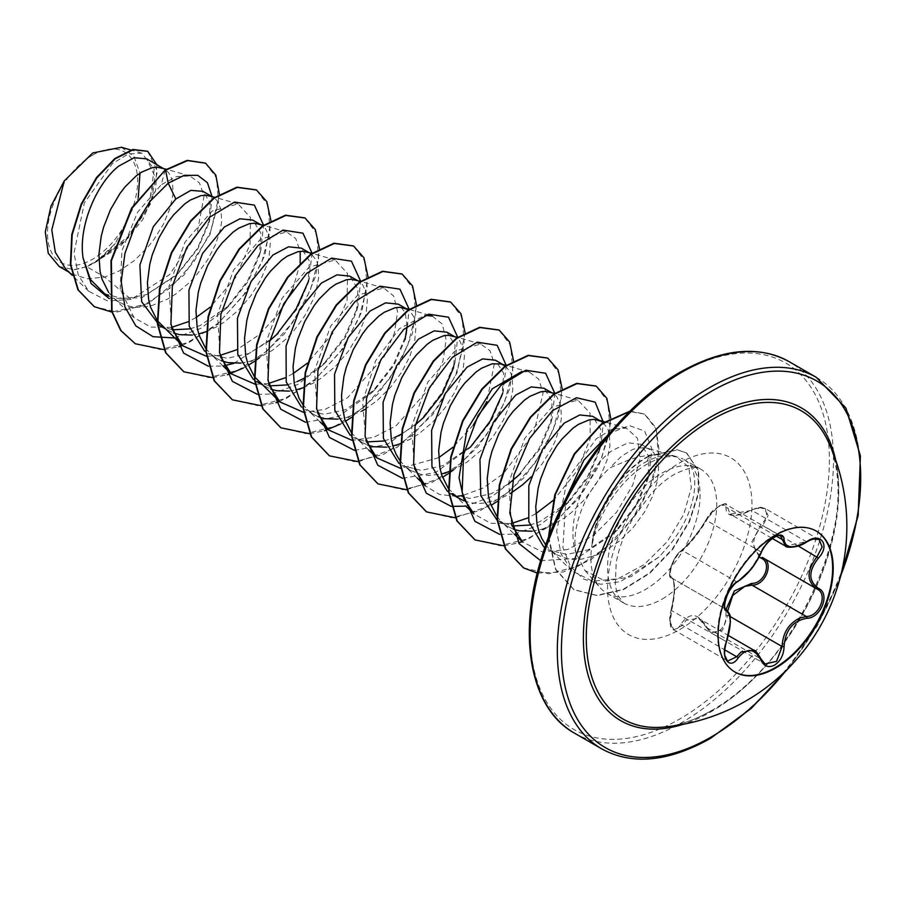 <?xml version="1.0" encoding="UTF-8"?>
<svg xmlns="http://www.w3.org/2000/svg" width="906" height="906" viewBox="0 0 906 906"><rect width="100%" height="100%" fill="white"/><g stroke="black" fill="none" stroke-linecap="round" stroke-linejoin="round"><path stroke-width="0.68" stroke-dasharray="4.53 3.4" d="M734.698 671.901A81.381 46.987 -60 0 1 734.415 671.742A81.381 46.987 -60 0 1 721.946 606.533A81.381 46.987 -60 0 1 775.106 534.823A81.381 46.987 -60 0 1 815.796 530.791A81.381 46.987 -60 0 1 816.068 530.95M759.137 556.918L751.946 541.686L761.368 524.132C772.331 514.144 764.132 502.547 751.618 510.282C734.777 517.892 726.216 517.122 725.955 507.994C726.091 504.246 723.656 503.634 718.651 506.171L706.487 519.229C697.982 533.43 689.443 544.064 680.848 551.12C674.642 554.212 666.476 575.265 671.12 576.216C675.355 580.463 675.355 591.867 671.12 610.418C666.476 624.053 674.653 635.672 680.848 624.291C689.477 611.969 698.028 612.739 706.487 626.578A1.45 0.702 -25.4 0 0 706.216 627.326A1.45 0.702 -25.4 0 0 706.521 627.552L698.639 618.345L686.136 620.293L682.377 625.389L673.804 629.829L670.259 622.218L671.708 610.202C675.536 592.558 675.536 581.811 671.708 577.971L725.865 609.251M753.973 650.293L765.06 664.007L710.972 632.773L706.521 627.552L760.825 658.9M671.12 576.216A1.45 1.393 -65.5 0 0 671.708 577.971C667.167 576.941 672.954 558.447 680.123 552.275L682.377 550.486C690.259 543.759 698.311 533.747 706.521 520.44C709.579 514.449 713.939 509.614 719.602 505.956L726.465 504.676L780.564 535.91L773.577 537.111C767.96 540.757 763.713 545.65 760.825 551.799C754.12 565.922 746.068 575.944 736.68 581.833L734.302 583.566C726.805 589.557 721.108 608.005 726.012 609.319C731.323 613.951 731.323 624.698 726.012 641.55L724.29 653.464L727.79 661.006L673.804 629.84C670.157 630.032 669.24 623.521 671.018 610.259L726.487 641.641M819.217 539.693L810.236 539.738L806.329 541.652L785.468 546.069M761.165 552.275A1.45 0.804 22.7 0 0 760.825 551.799L706.521 520.44A1.45 0.849 -152.3 0 1 706.238 519.466C708.322 516.431 706.284 517.824 713.249 510.248C722.331 504.019 726.737 502.162 726.465 504.676L730.157 514.144L752.025 510.293L756.057 508.459L765.219 508.515L768.107 515.729L762.705 525.457L761.368 524.132M706.487 626.578C709.409 632.094 713.464 633.622 718.651 631.165C723.656 627.722 726.102 622.445 725.955 615.321L726.057 609.342M712.15 710.281A178.029 102.786 -60 0 1 663.158 727.11C678.481 725.729 694.653 720.168 711.663 710.417C798.503 664.913 865.06 508.821 828.118 441.392A178.029 102.786 -60 0 1 712.15 710.281M92.559 155.141A63.76 36.806 120 0 0 47.486 233.227A63.76 36.806 120 0 0 92.559 259.252A63.76 36.806 120 0 0 137.644 181.177A63.76 36.806 120 0 0 92.559 155.141M644.268 462.807L647.292 461.165C656.318 456.647 664.358 454.823 671.414 455.684C658.198 453.668 644.483 454.88 630.293 459.331L609.885 467.813A68.924 39.796 -60 0 0 576.057 553.317L584.925 570.497L605.129 581.142L631.086 576.68L659.545 556.544L671.108 543.068C697.042 510.203 702.58 468.742 683.09 459.036A77.191 44.564 -60 0 1 684.098 459.58A77.191 44.564 -60 0 1 695.921 521.437A77.191 44.564 -60 0 1 645.491 589.466A77.191 44.564 -60 0 1 606.895 593.283A77.191 44.564 -60 0 1 600.282 587.858A77.191 44.564 -60 0 1 592.286 543.068L592.014 543.645C596.375 512.264 619.149 476.816 643.94 462.989L644.268 462.807M592.014 543.645A76.342 44.077 -60 0 1 645.616 457.757A76.342 44.077 -60 0 1 648.968 455.945L647.292 461.165M592.286 543.068L592.49 543.192C598.232 512.637 622.139 478.006 646.941 464.234L650.327 462.411C663.43 455.911 674.347 454.789 683.09 459.036M65.776 269.116L72.514 274.201L87.463 278.822L104.7 277.089L86.704 266.704A68.924 39.796 120 0 0 92.82 263.623A68.924 39.796 120 0 0 93.114 263.453L124.937 241.087L147.644 208.312L155.209 177.112L146.749 158.901M165.175 170.022L161.234 184.733L176.591 176.534L189.966 176.036L199.388 182.819L204.088 195.877L196.93 234.326L169.524 274.643L131.144 299.388L104.7 277.089L119.467 270.826L134.36 260.532L147.814 247.236L153.726 239.796L163.488 224.076L170.045 208.289L173.057 193.691L172.468 181.46L170.883 176.557L168.482 172.604L165.504 169.796M104.688 293.793L124.167 298.98L146.478 294.609L177.882 273.816L197.87 248.754L209.026 222.627L210.158 202.774L202.944 191.336M108.55 292.242L113.114 297.496L118.369 301.641L124.281 304.688L130.77 306.59L137.735 307.315L145.062 306.885L152.627 305.299L168.006 298.844L175.583 294.133L189.864 282.219L196.353 275.265L207.519 260.045L215.741 244.133L220.543 228.788L221.608 221.721L221.019 209.49L217.021 200.622L213.873 197.701L209.818 195.798M159.547 325.458L172.253 329.841M189.932 328.889L200.079 325.548L229.49 305.299L248.437 281.098L259.444 255.447L260.917 233.136L252.74 220.09M157.089 320.26L157.508 320.837M161.528 325.401L166.908 329.659L173.646 333.023M192.219 335.073L198.72 333.952M205.9 331.789L216.545 326.873L224.122 322.162L238.403 310.248L250.803 295.843L260.577 280.124L267.123 264.337L269.093 256.817L270.294 243.261L269.558 237.519L265.56 228.652L262.412 225.73L258.357 223.827M205.628 348.289L210.192 353.544L216.874 358.561L208.097 353.487L226.942 358.312L248.618 353.578L269.784 340.701M216.874 358.561L221.313 360.713M240.758 363.102L249.705 361.347L257.395 358.64L272.661 350.18L286.942 338.266L293.431 331.313L304.597 316.103L312.819 300.18L315.673 292.366L318.685 277.768L318.097 265.537L316.5 260.634L311.483 254.122M256.636 381.517L269.331 385.888M287.021 384.937L297.157 381.596M254.167 376.307L254.586 376.885M258.618 381.449L263.986 385.718L270.724 389.07M289.297 391.12L295.798 389.999M302.978 387.836L313.635 382.921L321.2 378.21L335.48 366.296L347.893 351.902L357.655 336.171L364.212 320.384L366.171 312.864L367.372 299.32L366.636 293.567L362.638 284.699L359.501 281.777L355.446 279.875M302.706 404.336L307.157 409.478L313.952 414.608L305.175 409.535L324.02 414.359L345.707 409.625L375.118 389.376L394.076 365.152L405.073 339.524L406.466 334.246L409.161 309.229M313.952 414.608L318.402 416.76M337.836 419.15L346.794 417.394L361.8 411.154M351.245 432.366L355.82 437.621L362.491 442.626L353.714 437.564L366.409 441.935M384.099 440.984L394.246 437.655M362.491 442.626L367.802 445.118M386.375 447.179L392.876 446.046M400.056 443.883L410.712 438.968L418.278 434.257L432.57 422.343L444.971 407.949L454.733 392.23L461.29 376.432L463.249 368.912L464.461 355.367L463.713 349.614L459.716 340.747L456.579 337.825L452.524 335.922M399.784 460.384L404.235 465.525L411.03 470.656L402.253 465.582L421.097 470.407L442.785 465.673L472.196 445.424L491.143 421.222L502.151 395.56L503.623 373.249L495.446 360.214M411.03 470.656L422.015 474.733L428.98 475.469L441.415 474.076M450.792 493.611L469.636 498.436L491.324 493.702L508.526 483.861M448.334 488.413L465.797 506.103L492.026 496.533L517.1 477.077L538.991 448.742L552.094 418.3L554.789 393.295M464.019 500.837L470.554 502.762L477.519 503.487L484.846 503.057L500.101 498.764L510.305 493.566M497.168 520.27L512.037 526.012M529.716 525.061L539.863 521.72L569.274 501.482L588.209 477.292L599.228 451.63L600.701 429.285L592.524 416.273M496.873 516.431L501.437 521.697L506.692 525.842L513.43 529.195M531.992 531.244L540.95 529.489L548.64 526.794M545.752 544.925L549.976 549.716L556.658 554.732L547.881 549.659L566.726 554.483L588.402 549.749L617.824 529.5L636.782 505.276L647.767 479.648L649.24 457.326L641.074 444.291L627.971 442.785L611.901 450.758C585.876 469.172 564.744 521.641 576.057 553.317M556.658 554.732L567.643 558.809L574.597 559.546L581.924 559.104L597.179 554.823L604.88 551.075L619.772 540.78L633.215 527.485L644.393 512.275L652.603 496.352L657.416 481.007L658.617 467.462L657.881 461.709L653.883 452.853L650.746 449.92L646.691 448.028L637.711 447.904L632.49 449.557L621.459 456.273L609.885 467.813M162.955 168.256L161.279 167.78M233.997 363.34L274.393 336.953L296.975 309.127L307.983 283.476L309.456 261.132L301.29 248.119M308.584 252.332L306.908 251.845M304.156 378.232L326.579 361.347L345.514 337.157L356.522 311.505L357.995 289.161L349.829 276.149M407.145 326.353L405.186 312.502L398.368 304.167M364.688 409.501L377.066 400.656L390.509 387.36L401.686 372.151L409.897 356.239L414.71 340.894L415.911 327.338L413.578 316.681L411.177 312.729L408.198 309.909M401.245 434.28L415.412 424.767M354.405 450.361L387.292 444.404L420.022 421.018L441.913 392.694L455.016 362.264L453.612 367.542L455.072 345.197L446.907 332.196M451.562 470.746L466.817 462.286L481.109 450.373L493.51 435.967L503.272 420.248L509.829 404.461L512.853 389.863L512.252 377.643L510.667 372.728L505.639 366.228M517.1 477.077L539.693 449.24L550.689 423.589L552.15 401.256L543.985 388.244M530.859 477.179L542.048 463.997L551.822 448.277L555.525 440.305L560.338 424.959L561.392 417.893L560.803 405.661L556.805 396.794L553.657 393.872L549.602 391.97M549.047 526.624L563.906 518.334L571.222 512.751L584.676 499.455L595.842 484.246L600.361 476.296L606.918 460.508L609.931 445.911L609.308 433.555M609.296 433.498L607.745 428.787L603.136 422.592M131.144 299.388L107.655 300.985L88.765 291.29L78.267 274.971L74.009 253.091L84.337 202.921L112.412 163.578L128.12 154.088L141.778 153.148L154.201 169.184L149.841 200.849L128.584 236.183L96.285 261.63L115.277 243.555L138.233 197.961M121.393 147.282L133.873 156.228L139.977 173.171M86.704 266.704L74.054 269.637L59.218 266.523M212.004 196.432L209.886 219.195L197.406 248.504L176.285 275.356L141.664 297.791L109.116 298.584M219.388 194.28L209.988 234.495L184.043 274.96L148.267 303.589L111.891 312.094M156.806 164.711L155.707 190.034L142.672 219.762L120.317 246.375L93.114 263.453M205.368 163.103L216.625 178.006L218.505 202.366L210.52 232.038L193.657 262.185L170.203 288.017L143.397 305.526L116.874 312.038L94.156 306.602M147.576 151.245L157.372 171.245L150.351 204.178L128.074 238.131L96.931 261.46L93.273 263.397M96.285 261.63L96.931 261.46M671.414 455.684L676.306 456.545L688.843 467.281L691.301 487.734L683.837 514.166L667.314 541.584L644.109 564.642L617.801 578.798L592.467 581.188L572.026 570.961L561.052 553.883L556.658 531.029L567.484 479.014L596.386 438.663L612.445 429.048L626.408 428.13L637.53 438.3L640.032 458.572L632.818 484.948L616.601 512.275L593.724 535.287L567.7 549.512L542.626 552.003L522.468 541.969M511.448 524.472L508.742 482.502L524.823 438.221L551.845 407.247L577.847 400.101L590.055 413L590.214 438.708L577.371 470.486L553.725 500.033M535.797 513.702L528.028 517.892M511.256 523.566L490.633 523.249L473.94 513.94M521.879 371.471L529.308 372.072L538.742 379.15L543.056 392.932L533.827 433.102L503.351 473.679L483.351 487.904L462.706 495.537M456.817 496.363L439.535 494.472L425.39 485.922M414.359 468.425L411.664 426.443L427.745 382.185L454.744 351.211L480.769 344.054L489.92 350.701L494.382 363.578L486.896 401.551M473.34 425.05L453.011 447.224M438.708 457.655L400.577 468.357M365.82 440.384L362.593 402.071L375.639 360.679L399.376 328.685L424.801 315.413M409.523 309.49L432.219 316.024L442.264 324.054L446.137 339.829L442.955 361.041L432.774 384.642L396.092 425.752L373.714 437.349L352.038 440.339M317.281 412.389L314.575 370.418L330.645 326.171L357.644 295.163L383.68 287.995L393.714 296.024L397.598 311.8L394.416 332.989L384.223 356.624L347.542 397.723L325.163 409.331L303.499 412.309M268.742 384.348L266.036 342.377L282.128 298.108L309.139 267.123L335.141 259.977L347.553 273.521L347.066 300.543L332.796 333.442L307.383 363.159M293.091 373.578L285.333 377.768M268.55 383.442L255.333 384.314M220.203 356.33L217.497 314.393L233.544 270.135L260.566 239.116L286.602 231.947L295.73 238.561L300.203 251.358M300.192 263L292.74 289.444M279.173 312.955L259.58 334.495L236.794 349.75M220.011 355.412L206.409 356.262M171.664 328.312L168.958 286.33L185.039 242.061L212.049 211.075L238.063 203.929L250.475 217.485L249.988 244.484L235.696 277.417L210.305 307.1M196.013 317.53L188.244 321.721M171.472 327.394L150.826 327.066L134.145 317.768L120.226 289.365L121.914 250.736L137.463 212.4L161.234 184.733M174.586 337.983L200.792 328.38L225.854 308.923L247.746 280.588L260.849 250.158L263.544 225.152M208.425 366.239L223.103 366.013M274.393 336.953L276.296 335.005M308.584 281.019L312.094 253.34M257.327 394.314L271.653 394.042M271.664 394.031L297.881 384.427L322.944 364.971L344.824 336.647L357.927 306.217L360.622 281.2M305.515 422.287L338.55 416.466L371.483 393L393.363 364.665L406.466 334.246M455.016 362.264L457.711 337.247M402.592 478.334L435.627 472.524L470.44 447.122M502.751 393.102L506.261 365.446M499.67 534.381L514.348 534.166L501.312 521.573M514.37 534.155L540.576 524.551L565.638 505.095L587.53 476.76L600.633 446.33L603.419 422.389M540.655 560.678L576.828 558.424L614.177 533.124L636.069 504.789L649.172 474.359L651.788 448.561L644.642 431.086L629.364 425.582L609.432 433.408M565.922 498.606L562.886 547.473L570.463 566.409L583.453 579.036L600.61 584.257L620.259 581.765L659.285 556.805L671.108 543.068M164.031 349.648L178.867 346.692M182.4 345.514L216.398 325.367L245.605 293.046L264.824 255.469L270.894 220.611M212.582 377.666L227.406 374.722M243.306 368.062L248.346 365.243M259.478 357.734L284.144 334.201L303.612 305.582L315.775 275.73L319.433 248.64M261.121 405.695L275.945 402.751M279.478 401.573L313.487 381.426L342.683 349.093L361.902 311.517L367.972 276.658M309.659 433.725L324.484 430.769M340.384 424.121L345.424 421.29M351.392 417.485L377.779 394.201L398.934 364.812L412.343 333.601L416.522 305.129M358.482 461.72L397.122 447.36L432.728 414.654L457.122 372.626L465.061 332.706M406.737 489.772L442.513 477.337M453.646 469.829L478.198 446.42L497.632 417.949L509.829 388.232L513.611 361.177M455.276 517.79L491.052 505.355M497.009 501.562L523.509 478.153L544.71 448.606L558.073 417.27L562.139 388.765M503.815 545.82L518.651 542.864M522.184 541.686L552.048 524.868L578.809 498.153L598.787 465.933L609.364 433.487M609.376 433.442L610.701 418.153M537.269 573.056L563.17 572.014L590.837 559.749L617.02 538.062L638.617 510.044L653.169 479.591L659.138 450.928L656.091 428.051L644.812 414.178L629.647 411.46M548.776 536.68L555.706 569.127L574.144 589.806L597.077 595.593L623.385 589.67L649.715 573.328L672.716 549.319L689.613 521.437L698.515 493.951L698.73 470.995L686.714 453L677.495 449.931L648.968 455.945L677.088 449.693L686.714 453M135.141 343.657L160.385 349.591L189.558 342.185L218.731 322.796L243.918 294.654L261.777 262.253L270.056 230.792L267.972 205.288L256.285 189.864M183.68 371.675L208.912 377.621L238.097 370.214L267.259 350.826L292.457 322.683L310.316 290.294L318.606 258.822L316.511 233.318L304.824 217.882M232.219 399.693L257.451 405.639L286.624 398.232L315.798 378.867L340.984 350.713L358.855 318.323L367.145 286.862L365.061 261.347L353.374 245.911M280.758 427.723L305.99 433.668L335.163 426.262L364.337 406.885L389.523 378.742L407.394 346.352L415.684 314.88L413.6 289.365L401.913 273.94M329.297 455.741L354.529 461.698L383.714 454.291L412.876 434.914L438.074 406.76L455.933 374.371L464.223 342.898L462.139 317.394L450.452 301.958M377.847 483.77L403.079 489.716L432.264 482.309L461.426 462.932L486.613 434.778L504.483 402.389L512.762 370.916L510.678 345.413L498.991 329.988M426.386 511.799L451.63 517.745L480.803 510.327L509.976 490.95L535.163 462.796L553.022 430.407L561.301 398.946L559.217 373.431L547.53 358.006M474.925 539.829L500.169 545.763L529.342 538.357L558.515 518.979L583.702 490.825L601.561 458.436L609.84 426.964L607.756 401.46L596.069 386.035M523.464 567.847L548.742 573.792L577.971 566.341L607.179 546.884L632.377 518.662L650.202 486.205L658.413 454.721L656.216 429.251L644.415 413.94L629.953 411.154M548.402 537.666L555.514 569.342L573.736 589.568L596.669 595.355L622.988 589.432L649.308 573.09L672.309 549.081L689.206 521.199L698.107 493.713L698.322 470.758L686.318 452.762M74.054 269.637A68.562 39.592 120 0 0 115.277 243.555M592.49 543.192A76.342 44.077 -60 0 1 649.364 456.182L650.327 462.411M806.804 541.913L751.618 510.282M776.397 536.171L727.846 508.141A1.45 1.223 7.1 0 0 725.955 507.994M737.62 581.833A1.45 1.212 63.4 0 1 736.68 581.833L682.377 550.486A1.45 1.257 -123.3 0 0 681.278 550.576L689.896 542.275L700.621 528.515L706.238 519.466A1.45 0.849 -152.3 0 1 706.487 519.229M671.584 577.903C665.967 578.232 672.807 556.25 681.278 550.576L681.278 550.576A1.45 1.257 -123.3 0 0 680.848 551.12M671.12 610.418L671.018 610.259C673.509 599.138 674.551 591.72 674.143 588.017C673.826 581.527 673.09 578.221 671.924 578.085L725.763 609.183M680.848 624.291A1.45 0.793 -149.6 0 0 682.377 625.389L724.777 649.874M725.955 615.321L727.846 615.219L722.569 630.146L710.972 632.773L706.216 627.326C702.229 621.074 699.704 618.085 698.651 618.356L728.515 635.593M798.277 546.001L762.705 525.457C750.712 538.368 750.712 549.104 762.705 557.666A1.45 0.861 -61.9 0 0 762.682 557.654A1.45 0.861 -61.9 0 0 762.603 557.62M762.682 557.654L817.303 589.183L763.011 557.836M835.66 460.055A180.6 104.269 -60 0 1 711.063 711.754A180.6 104.269 -60 0 1 683.09 724.313M816.272 377.326A214.518 123.85 -60 0 1 849.149 549.217A214.518 123.85 -60 0 1 709.013 738.265A214.518 123.85 -60 0 1 601.754 748.888M679.749 373.431A211.619 122.174 120 0 0 530.112 632.603A211.619 122.174 120 0 0 679.749 718.99A211.619 122.174 120 0 0 829.386 459.818A211.619 122.174 120 0 0 679.749 373.431M574.54 733.181A214.518 123.85 120 0 0 681.799 722.558A214.518 123.85 120 0 0 821.946 533.509A214.518 123.85 120 0 0 789.069 361.619M662.139 599.07A77.191 44.564 120 0 0 712.558 531.041A77.191 44.564 120 0 0 700.734 469.183A77.191 44.564 120 0 0 662.139 473.011A77.191 44.564 120 0 0 611.709 541.041A77.191 44.564 120 0 0 623.532 602.898A77.191 44.564 120 0 0 662.139 599.07M679.749 629.579A102.106 58.947 120 0 0 751.946 504.529A102.106 58.947 120 0 0 679.749 462.841A102.106 58.947 120 0 0 607.552 587.892A102.106 58.947 120 0 0 679.749 629.579M840.643 575.899A211.619 122.174 -60 0 1 785.91 670.7M727.846 615.219L730.089 616.51M606.895 593.283L623.532 602.898L617.722 595.231L615.333 585.672L616.159 563.113C618.73 548.323 624.393 533.317 633.181 518.119L651.346 493.43C659.183 485.027 666.929 478.628 674.585 474.246C697.677 463.045 699.387 469.455 700.734 469.183L684.098 459.58M584.925 570.497L600.282 587.858M108.856 296.194L119.785 302.502M164.654 328.402L168.335 330.531M261.732 384.45L265.413 386.579M499.331 521.641L508.119 526.703M211.506 196.285L212.978 197.134M260.045 224.314L261.528 225.164M357.123 280.362L358.606 281.211M454.2 336.409L455.684 337.259M502.751 364.427L504.223 365.288M551.29 392.457L552.762 393.317M641.074 444.291L649.851 449.365M88.765 291.29L72.31 275.424M141.778 153.148L130.804 149.988M68.856 272.094L72.514 274.201M676.306 456.545L646.691 448.028M572.026 570.961L549.863 549.602M626.408 428.13L604.812 421.913M577.847 400.101L554.619 393.419M529.308 372.072L506.601 365.537M417.258 478.074L404.235 465.525M480.769 344.054L457.541 337.372M368.719 450.055L355.696 437.496M320.169 422.026L307.157 409.478M383.68 288.006L360.463 281.313M335.141 259.977L312.445 253.442M223.091 365.979L210.079 353.431M286.602 231.947L263.374 225.266M238.063 203.929L215.356 197.395M134.145 317.768L112.99 297.383M189.966 176.036L166.342 169.229M225.854 308.923L229.49 305.299M260.849 250.158L259.444 255.447M309.388 278.187L307.983 283.476M322.944 364.971L326.579 361.347M357.927 306.217L356.522 311.505M371.483 393L375.118 389.376M420.022 421.018L423.657 417.394M468.561 449.048L472.196 445.424M503.555 390.282L502.151 395.56M552.094 418.3L550.689 423.589M565.638 505.095L569.274 501.482M600.633 446.33L599.228 451.63M614.177 533.124L617.824 529.5M649.172 474.359L647.767 479.648M177.882 273.816L176.285 275.356M209.026 222.627L209.886 219.195M789.296 667.326L817.337 625.65L839.409 580.52M819.228 539.682L765.242 508.515C759.466 506.964 760.542 506.341 751.629 509.987C729.772 519.319 730.995 513.17 730.157 514.144L772.32 538.481M671.924 578.085L725.706 609.126"/><path stroke-width="1.36" d="M816.068 530.95A81.381 46.987 -60 0 1 828.197 596.25A81.381 46.987 -60 0 1 775.106 667.711A81.381 46.987 -60 0 1 734.698 671.901M775.661 535.14A81.381 46.987 -60 0 1 816.34 531.109A81.381 46.987 -60 0 1 828.82 596.318A81.381 46.987 -60 0 1 775.661 668.028A81.381 46.987 -60 0 1 734.97 672.059A81.381 46.987 -60 0 1 722.49 606.85A81.381 46.987 -60 0 1 775.661 535.14M738.152 581.21C746.861 575.604 754.438 566.171 760.881 552.932C763.905 546.137 768.469 540.757 774.573 536.794C780.564 533.781 783.735 534.699 784.075 539.546C785.275 548.402 792.852 549.081 806.827 541.584C820.904 531.641 830.576 545.401 818.446 558.073C808.311 570.995 808.311 581.097 818.446 588.379C830.587 593.385 820.881 618.311 806.827 618.277C792.852 620.837 785.264 630.27 784.075 646.578C783.735 654.902 780.564 661.074 774.573 665.117C768.469 668.084 763.905 666.374 760.881 659.987C754.426 648.118 746.85 647.439 738.152 657.96C729.557 671.052 719.896 657.258 726.555 641.437C731.448 625.457 731.448 615.344 726.555 611.108C719.896 609.274 729.579 584.347 738.152 581.21A1.45 1.212 63.4 0 1 737.62 581.833L750.395 570.055C754.211 565.933 761.278 553.543 761.165 552.66A1.45 0.804 22.7 0 0 761.165 552.275M726.057 609.342L734.426 590.837L751.618 583.396A1.45 0.725 -91.4 0 0 752.025 585.151L744.777 586.386L732.716 595.457L727.79 610.599M760.825 658.9A1.45 0.793 157.4 0 1 761.165 659.194L765.072 664.007L776.533 661.346L782.15 646.567C782.727 633.113 788.582 623.622 799.704 618.096L806.329 616.499C819.42 616.658 828.333 593.747 817.008 589.013L817.031 589.025A1.45 0.963 117.9 0 1 817.008 589.013C806.442 581.346 806.442 570.61 817.008 556.816L822.138 546.918L819.217 539.693M726.487 641.641L726.68 641.595C725.491 643.373 724.007 654.019 724.868 655.287C725.559 658.741 726.533 660.644 727.801 661.006L736.68 656.737L741.051 652.003L753.973 650.293L728.515 635.593M737.62 581.833C735.978 581.516 728.084 591.493 727.371 594.721C724.302 603.441 723.803 608.277 725.865 609.251L725.706 609.126M751.618 583.396C764.154 583.974 772.32 562.92 761.368 558.311L759.137 556.918M663.158 727.11L663.158 727.11A178.029 102.786 -60 0 1 588.775 607.292A178.029 102.786 -60 0 1 712.15 419.557A178.029 102.786 -60 0 1 828.118 441.392L828.118 441.392A201.653 201.653 0 0 1 663.158 727.11M162.955 168.256L146.749 158.901L134.19 157.712L118.799 166.07C97.146 182.831 78.075 225.685 83.08 258.006L90.464 279.524L104.688 293.793L108.856 296.194M166.342 169.229L157.146 167.168L152.299 167.655L141.63 172.117L136.047 176.036L125.005 186.93L119.796 193.725L110.566 209.456L103.624 227.112L101.223 236.273L98.879 254.495L100.09 271.528L102.05 279.229L108.55 292.242M211.506 196.285L202.944 191.336L190.815 190.385L175.809 198.992L153.295 226.715L139.886 264.994L141.664 301.743L159.547 325.458L164.654 328.402M172.253 329.841L189.932 328.889M215.356 197.395L205.685 195.186L200.838 195.673L190.169 200.135L184.586 204.054L173.544 214.949L168.335 221.755L159.105 237.485L152.163 255.13L149.762 264.303L147.429 282.525L148.629 299.558L150.589 307.247L157.089 320.26M157.508 320.837L182.695 345.798L171.664 328.312M173.646 333.023L179.32 334.608L192.219 335.073M198.72 333.952L205.9 331.789M260.045 224.314L252.74 220.09L239.965 218.776L224.348 227.01L202.514 253.533L188.924 290.158L189.218 326.285L204.688 351.245M263.374 225.266L254.235 223.216L249.376 223.703L238.708 228.165L233.125 232.083L222.095 242.978L216.874 249.773L207.644 265.503L200.702 283.159L198.301 292.321L195.968 310.543L197.168 327.576L199.127 335.277L205.628 348.289M221.313 360.713L227.859 362.638L240.758 363.102M308.584 252.332L301.29 248.119L288.504 246.806L272.887 255.039L251.041 281.585L237.451 318.266L237.768 354.337L253.261 379.297M269.331 385.888L287.021 384.937M312.445 253.442L302.774 251.245L297.915 251.721L287.247 256.194L281.664 260.101L270.634 271.007L265.424 277.802L256.194 293.533L249.241 311.177L246.84 320.35L244.507 338.572L245.707 355.605L247.666 363.295L254.167 376.307M254.586 376.885L279.773 401.845L268.742 384.348M270.724 389.07L276.398 390.656L289.297 391.12M295.798 389.999L302.978 387.836M357.123 280.362L349.829 276.149L337.043 274.824L321.426 283.057L299.671 309.444L286.058 345.979L286.228 382.015L301.483 407.077M360.463 281.313L351.313 279.263L346.466 279.75L335.786 284.212L330.214 288.131L319.172 299.025L313.963 305.832L304.733 321.551L297.78 339.206L295.379 348.368L293.046 366.602L294.246 383.634L299.059 398.289L302.706 404.336M318.402 416.76L324.937 418.685L337.836 419.15M408.198 309.909L398.368 304.167L385.582 302.853L369.976 311.086L348.142 337.587L334.563 374.167L334.812 410.237L350.214 435.242M366.409 441.935L384.099 440.984M407.145 309.24L399.852 307.293L395.005 307.78L384.337 312.242L378.753 316.16L367.711 327.055L362.502 333.85L353.272 349.58L346.319 367.224L343.918 376.398L341.585 394.62L341.732 403.363L344.756 419.353L351.245 432.366M367.802 445.118L373.476 446.715L386.375 447.179M392.876 446.046L400.056 443.883M454.2 336.409L446.907 332.196L434.133 330.871L418.515 339.116L396.681 365.628L383.079 402.321L383.385 438.402L398.867 463.351M457.541 337.372L448.391 335.311L443.544 335.798L432.875 340.26L427.292 344.178L416.25 355.073L411.041 361.879L401.811 377.609L394.857 395.254L392.457 404.427L390.124 422.649L391.335 439.682L393.295 447.371L396.137 454.348L399.784 460.384M441.415 474.076L451.562 470.746M502.751 364.427L495.446 360.214L482.66 358.901L467.054 367.134L445.22 393.646L431.63 430.293L431.924 466.409L447.394 491.369M505.639 366.228L501.063 363.952L492.083 363.827L481.414 368.289L475.831 372.207L464.789 383.102L459.58 389.897L450.35 405.628L443.408 423.283L441.007 432.445L438.663 450.667L439.874 467.7L441.834 475.401L448.334 488.413M452.774 493.555L458.153 497.813L464.019 500.837M551.29 392.457L543.985 388.244L531.21 386.919L515.593 395.163L493.498 422.139L479.965 459.41L480.803 495.718L497.168 520.27M512.037 526.012L529.716 525.061M554.619 393.419L545.48 391.369L540.622 391.845L529.953 396.307L524.37 400.226L513.34 411.12L508.119 417.926L498.889 433.657L491.947 451.301L489.546 460.475L487.213 478.696L488.413 495.729L490.373 503.419L496.873 516.431M513.43 529.195L519.104 530.78L531.992 531.244M603.136 422.592L592.524 416.273L579.749 414.948L564.132 423.181L542.479 449.387L528.832 485.695L528.798 521.618L543.702 546.828M601.312 421.335L594.019 419.387L589.16 419.874L578.492 424.336L572.909 428.255L561.879 439.15L556.658 445.945L547.428 461.675L540.486 479.331L538.085 488.493L535.752 506.726L536.952 523.747L538.911 531.448L541.765 538.413L545.752 544.925M165.504 169.796L164.439 169.116M269.784 340.701L278.04 333.329M311.483 254.122L310.067 253.193M297.157 381.596L304.156 378.232M405.073 339.524L407.145 326.353M361.8 411.154L364.688 409.501M394.246 437.655L401.245 434.28M415.412 424.767L423.657 417.394L442.604 393.204L453.612 367.542M508.526 483.861L520.735 473.453M510.305 493.566L522.683 484.733L530.859 477.179M68.856 272.094L59.207 266.523L48.245 253.238L45.3 231.868L50.963 206.206L64.258 180.951L92.718 152.967L121.393 147.282L130.804 149.988M139.977 173.171L138.233 197.961M64.258 180.951L51.789 229.875L55.334 252.31L65.776 269.116L72.31 275.424M175.809 198.992L168.222 183.193L184.144 175.368L197.746 175.311L207.417 182.695L212.004 196.432M109.116 298.584L91.098 283.533L83.08 258.006M174.586 337.983L153.012 336.692L135.832 325.911L124.892 306.806L121.234 281.607L124.949 253.306L135.232 225.311L150.419 200.973L168.222 183.193L165.571 170.249L187.599 160.589L205.571 163.216L215.809 175.107L219.388 194.28M111.891 312.094L94.36 306.715L78.335 290.045L70.793 264.801L72.186 234.756L81.585 204.303L96.919 177.769L115.232 158.776L133.239 149.705L147.78 151.359L156.806 164.711M165.175 170.022L131.664 207.95L110.985 260.656L111.642 311.234L120.691 330.497L135.345 343.77L121.098 330.724L112.038 311.471L111.381 260.883L132.072 208.187L165.175 170.022L187.191 160.351L205.368 163.103M94.156 306.602L77.927 289.807L70.385 264.563L71.778 234.518L81.189 204.065L96.512 177.531L114.824 158.55L132.831 149.467L147.576 151.245M514.37 534.155L522.479 541.969L511.448 524.472M553.725 500.033L535.797 513.702M528.028 517.892L511.256 523.566M451.494 506.409L465.809 506.137L473.929 513.94L463.657 498.391L459.036 477.7L466.998 429.58L492.275 388.787L521.879 371.471M462.706 495.537L456.817 496.363M417.258 478.074L425.39 485.922L414.359 468.425M486.896 401.551L473.34 425.05M453.011 447.224L438.708 457.655M400.577 468.357L376.851 457.892L365.82 440.384M424.801 315.413L432.219 316.024M352.038 440.339L328.312 429.863L317.281 412.389M303.499 412.309L279.773 401.845M307.383 363.159L293.091 373.578M285.333 377.768L268.55 383.442M255.333 384.314L231.234 373.816L220.203 356.33M300.203 251.358L300.192 263M292.74 289.444L279.173 312.955M236.794 349.75L220.011 355.412M206.409 356.262L182.695 345.798M210.305 307.1L196.013 317.53M188.244 321.721L171.472 327.394M263.544 225.152L254.371 205.118L234.461 202.072L209.592 217.304L186.727 247.632L172.355 286.262L170.894 324.325L183.646 353.136L208.425 366.239M223.103 366.013L233.997 363.34M276.296 335.005L296.115 308.912L308.584 281.019M312.094 253.34L302.966 233.193L283.046 230.09L258.119 245.345L235.209 275.764L220.849 314.484L219.479 352.604L232.378 381.369L257.327 394.314M360.622 281.2L351.449 261.166L331.539 258.131L306.67 273.352L283.805 303.68L269.433 342.309L267.983 380.373L280.724 409.184L305.515 422.287M409.161 309.229L399.965 289.173L380.01 286.171L355.095 301.483L332.23 331.924L317.915 370.633L316.568 408.708L329.467 437.439L354.405 450.361M457.711 337.247L448.527 317.213L428.629 314.178L403.759 329.399L380.894 359.739L366.522 398.357L365.061 436.42L377.802 465.231L402.592 478.334M470.44 447.122L490.271 421.018L502.751 393.102M506.261 365.446L497.156 345.311L477.281 342.174L452.388 357.338L429.489 387.643L415.084 426.284L413.589 464.393L426.33 493.238L451.131 506.363M554.789 393.295L545.616 373.272L525.707 370.226L500.837 385.446L477.972 415.786L463.6 454.404L462.139 492.468L474.891 521.29L499.67 534.381M603.419 422.389L595.163 402.151L576.488 397.734L552.513 410.645L529.614 438.425L513.883 475.174L509.806 512.989L519.149 543.668L540.655 560.678M609.432 433.408L583.86 460.123L565.922 498.606M135.345 343.77L164.031 349.648M178.867 346.692L182.4 345.514M270.894 220.611L266.828 201.664L256.489 189.977L237.293 187.417L214.11 198.278L190.928 221.189L171.744 252.921L159.932 288.912L157.746 323.94L166.002 352.955L183.884 371.788L212.582 377.666M227.406 374.722L243.306 368.062M248.346 365.243L254.303 361.437M254.756 361.132L259.478 357.734M319.433 248.64L315.367 229.694L305.028 218.006L285.843 215.435L262.661 226.296L239.478 249.207L220.283 280.939L208.471 316.919L206.285 351.958L214.529 380.973L232.412 399.818L261.121 405.695M275.945 402.751L279.478 401.573M367.972 276.658L363.906 257.723L353.578 246.024L334.382 243.465L311.2 254.326L288.017 277.225L268.833 308.957L257.01 344.948L254.824 379.976L263.08 408.991L280.951 427.836L309.659 433.725M324.484 430.769L340.384 424.121M345.424 421.29L351.392 417.485M416.522 305.129L412.524 285.911L402.117 274.054L382.921 271.483L359.739 282.344L336.556 305.254L317.372 336.987L305.549 372.966L303.374 408.006L311.619 437.02L329.501 455.865L358.482 461.72M465.061 332.706L460.995 313.77L450.656 302.072L431.46 299.512L408.278 310.373L385.095 333.283L365.911 365.016L354.087 401.007L351.913 436.035L360.158 465.05L378.04 483.895L406.737 489.772M442.513 477.337L448.47 473.532M448.912 473.238L453.646 469.829M513.611 361.177L509.602 341.947L499.195 330.101L479.999 327.542L456.817 338.402L433.634 361.313L414.45 393.045L402.626 429.036L400.452 464.065L408.708 493.079L426.59 511.913L455.276 517.79M491.052 505.355L497.009 501.562M562.139 388.765L558.073 369.818L547.734 358.119L528.538 355.56L505.355 366.432L482.173 389.342L462.989 421.075L451.165 457.066L448.991 492.094L457.247 521.109L475.129 539.942L503.815 545.82M518.651 542.864L522.184 541.686M610.701 418.153L606.839 398.323L596.273 386.149L577.077 383.589L553.894 394.45L530.712 417.36L511.528 449.093L499.716 485.084L497.53 520.112L505.786 549.127L523.668 567.96L537.269 573.056M629.647 411.46L601.754 424.167L574.698 454.031L555.367 494.483L548.776 536.68M256.285 189.864L236.885 187.18L213.703 198.052L190.532 220.962L171.336 252.695L159.524 288.674L157.35 323.714L165.594 352.717L183.68 371.675M304.824 217.882L285.435 215.198L262.253 226.07L239.071 248.969L219.886 280.701L208.063 316.692L205.889 351.721L214.133 380.735L232.219 399.693M353.374 245.911L333.986 243.227L310.803 254.088L287.621 276.998L268.425 308.72L256.602 344.71L254.427 379.75L262.672 408.753L280.758 427.723M401.913 273.94L382.525 271.256L359.342 282.117L336.16 305.016L316.964 336.749L305.152 372.74L302.966 407.768L311.211 436.783L329.297 455.741M450.452 301.958L431.063 299.274L407.881 310.146L384.699 333.057L365.503 364.778L353.691 400.769L351.505 435.809L359.75 464.812L377.847 483.77M498.991 329.988L479.591 327.304L456.409 338.176L433.227 361.086L414.042 392.808L402.23 428.798L400.044 463.838L408.3 492.841L426.386 511.799M547.53 358.006L528.13 355.333L504.948 366.194L481.765 389.104L462.581 420.837L450.769 456.828L448.583 491.856L456.839 520.871L474.925 539.829M596.069 386.035L576.669 383.351L553.498 394.223L530.316 417.134L511.12 448.866L499.308 484.846L497.134 519.885L505.378 548.889L523.464 567.847M629.953 411.154L601.731 423.646L574.257 453.861L554.744 494.936L548.402 537.666M762.603 557.62A1.45 0.861 -61.9 0 0 761.368 558.311M762.705 557.666C774.46 562.547 765.525 585.604 752.025 585.151L806.329 616.499A1.45 0.827 86 0 1 806.827 618.277M772.32 538.481L785.468 546.069L780.564 535.91C781.787 533.623 768.288 536.941 761.165 552.66A1.45 0.804 22.7 0 1 760.881 552.932M806.827 541.584L806.804 541.913C812.625 538.617 816.77 537.881 819.25 539.704L819.25 539.704M818.446 558.073L798.277 546.001M784.075 539.546A1.45 1.178 -179.5 0 1 782.15 539.489L776.397 536.171M725.763 609.183L726.012 609.319A1.45 1.348 115.6 0 1 726.555 611.108M726.284 609.466C732.546 617.133 729.319 616.646 730.44 621.527L726.555 641.437M724.777 649.874L736.68 656.737A1.45 0.747 35.2 0 1 738.152 657.96M753.973 650.293C754.789 649.557 757.19 652.524 761.165 659.194A1.45 0.793 157.4 0 1 760.881 659.987M730.089 616.51L782.15 646.567L784.075 646.578M818.446 588.379A1.45 0.963 117.9 0 1 817.031 589.025L817.303 589.183M683.09 724.313A180.6 104.269 -60 0 1 584.144 621.323A180.6 104.269 -60 0 1 711.063 416.828A180.6 104.269 -60 0 1 835.66 460.055M785.91 670.7A211.619 122.174 -60 0 1 711.063 737.076A211.619 122.174 -60 0 1 561.426 650.678A211.619 122.174 -60 0 1 711.063 391.505A211.619 122.174 -60 0 1 840.655 403.091A211.619 122.174 -60 0 1 840.643 575.899M574.54 733.181L601.754 748.888A214.518 123.85 -60 0 1 568.866 576.986A214.518 123.85 -60 0 1 709.013 387.949A214.518 123.85 -60 0 1 816.272 377.326L789.069 361.619A214.518 123.85 120 0 0 681.799 372.241A214.518 123.85 120 0 0 541.663 561.278A214.518 123.85 120 0 0 574.54 733.181C530.52 709.047 516.794 636.454 541.46 557.994C564.064 481.879 621.131 405.469 680.349 372.094C722.41 348.55 758.65 345.05 789.069 361.619M601.754 748.888C632.173 765.445 668.402 761.957 710.463 738.401L751.425 708.243L789.296 667.326M256.636 381.517L261.732 384.45M450.792 493.611L459.569 498.674M604.812 421.913L598.153 419.999M506.601 365.537L501.063 363.952M376.851 457.892L368.719 450.055M409.523 309.49L403.985 307.904M328.312 429.874L320.169 422.026M231.234 373.816L223.091 365.979M839.409 580.52L858.152 515.559L860.406 455.888L845.91 408.074L816.272 377.326M762.127 557.337L816.487 588.73M785.468 546.069C785.536 547.79 797.54 548.458 806.804 541.913"/></g></svg>
